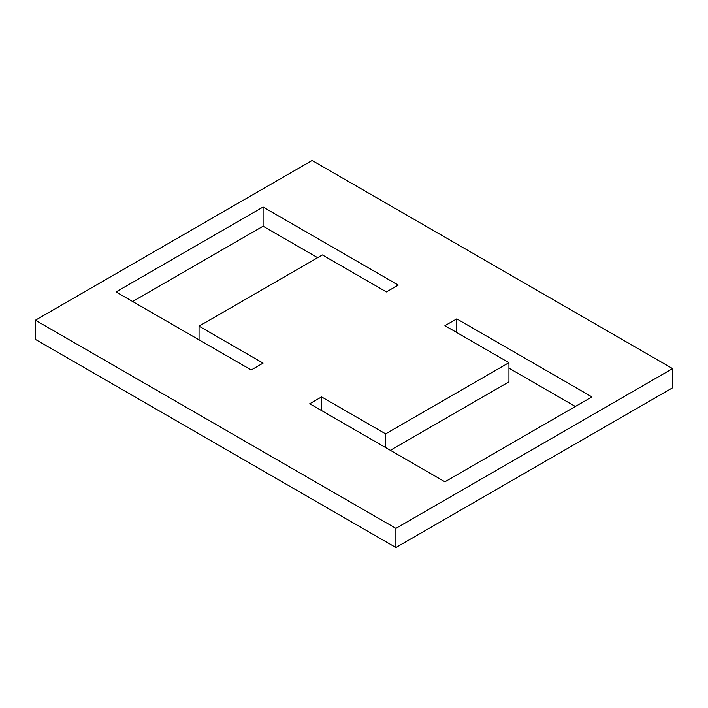 <?xml version="1.0" encoding="UTF-8"?>
<svg xmlns="http://www.w3.org/2000/svg" width="708" height="708" viewBox="0 0 708 708"><rect width="100%" height="100%" fill="white"/><g stroke="black" fill="none" stroke-linecap="round" stroke-linejoin="round"><path stroke-width="1.06" d="M672.6 387.78L672.6 368.603L395.896 528.354L395.896 547.523L672.6 387.78M395.896 547.523L35.4 339.397L35.4 320.22L312.104 160.477L672.6 368.603M35.4 320.22L395.896 528.354M456.775 318.857L591.959 396.905L444.916 481.803L309.732 403.755L321.582 396.905L385.621 433.871L508.955 362.673L444.916 325.698L456.775 318.857L456.775 332.548M386.418 291.926L322.379 254.951L199.045 326.158L263.084 363.124L251.225 369.974L116.041 291.926L263.084 207.028L398.268 285.076L386.418 291.926M508.955 368.151L575.356 406.489M508.955 362.673L508.955 381.842L390.365 450.306M317.635 257.694L263.084 226.197L132.644 301.511M385.621 447.571L385.621 433.871M321.582 410.596L321.582 396.905M199.045 339.849L199.045 326.158M263.084 226.197L263.084 207.028"/></g></svg>
